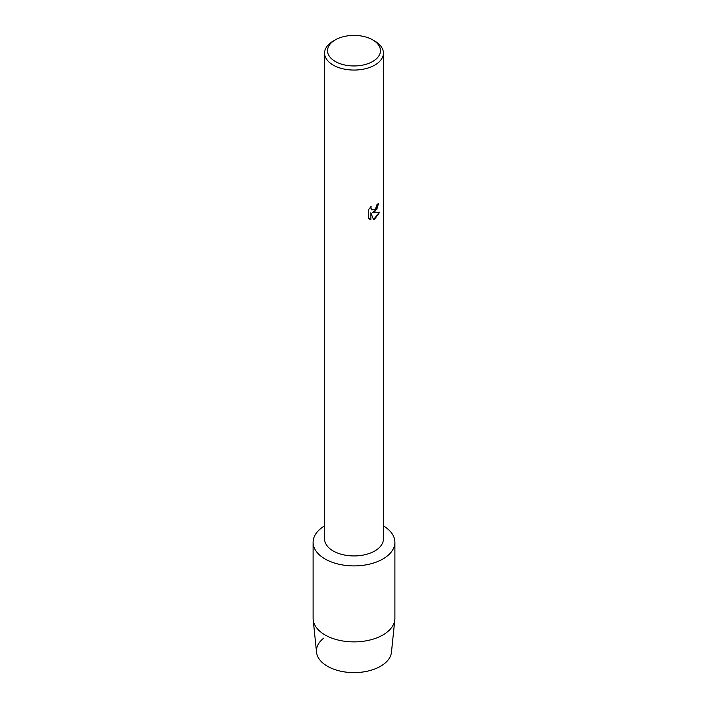 <?xml version="1.0" encoding="UTF-8"?>
<svg xmlns="http://www.w3.org/2000/svg" width="708" height="708" viewBox="0 0 708 708"><rect width="100%" height="100%" fill="white"/><g stroke="black" fill="none" stroke-linecap="round" stroke-linejoin="round"><path stroke-width="1.06" d="M394.896 542.301A40.896 23.612 180 0 1 382.913 558.993A40.896 23.612 180 0 0 383.409 525.894A40.896 23.612 180 0 1 394.896 542.301L394.896 618.279A40.896 23.612 180 0 1 394.825 619.677L391.462 652.236A37.533 21.665 180 0 1 380.541 666.272A37.533 21.665 180 0 1 329.592 667.405A37.533 21.665 180 0 1 323.689 638.165M372.718 39.878L374.798 41.073A29.409 16.974 180 0 1 383.409 53.082L383.409 538.965A29.409 16.974 180 0 1 374.798 550.966A29.409 16.974 180 0 1 342.743 554.647A29.409 16.974 180 0 1 324.591 538.965L324.591 53.082A29.409 16.974 180 0 1 333.202 41.073L335.282 39.878A26.47 15.284 180 0 1 372.718 39.878A26.47 15.284 180 0 1 372.718 61.481A26.47 15.284 180 0 1 335.282 61.481A26.47 15.284 180 0 1 335.282 39.878L333.202 41.073M382.913 558.993A40.896 23.612 180 0 1 325.335 559.134A40.896 23.612 180 0 1 324.591 525.894A40.896 23.612 180 0 0 313.104 542.301A40.896 23.612 180 0 0 338.353 564.117A40.896 23.612 180 0 0 382.913 558.993M374.798 211.701L372.275 212.666L379.594 212.241L374.798 219.055L373.55 219.577L370.842 212.754L370.842 219.657L368.479 218.268L368.479 209.745L371.204 206.267L370.833 207.957L371.842 209.975L374.798 209.409L376.718 206.364L377.001 204.594A29.409 16.974 0 0 0 378.647 203.276L374.798 211.701M383.409 53.082A29.409 16.974 180 0 1 374.798 65.083A29.409 16.974 180 0 1 342.743 68.764A29.409 16.974 180 0 1 324.591 53.082M378.594 203.32L376.798 209.4L372.275 212.666M371.788 209.94L370.78 207.931L371.089 206.373M369.567 219.135L370.788 219.63L370.842 212.754M373.532 219.533L379.523 212.258M394.825 619.677A40.896 23.612 180 0 1 382.913 634.97A40.896 23.612 180 0 1 339.477 640.351A40.896 23.612 180 0 1 313.175 619.677A40.896 23.612 180 0 1 313.104 618.279L313.104 542.301M380.541 666.272A37.533 21.665 180 0 1 340.672 671.202A37.533 21.665 180 0 1 316.538 652.236L313.175 619.677"/></g></svg>

